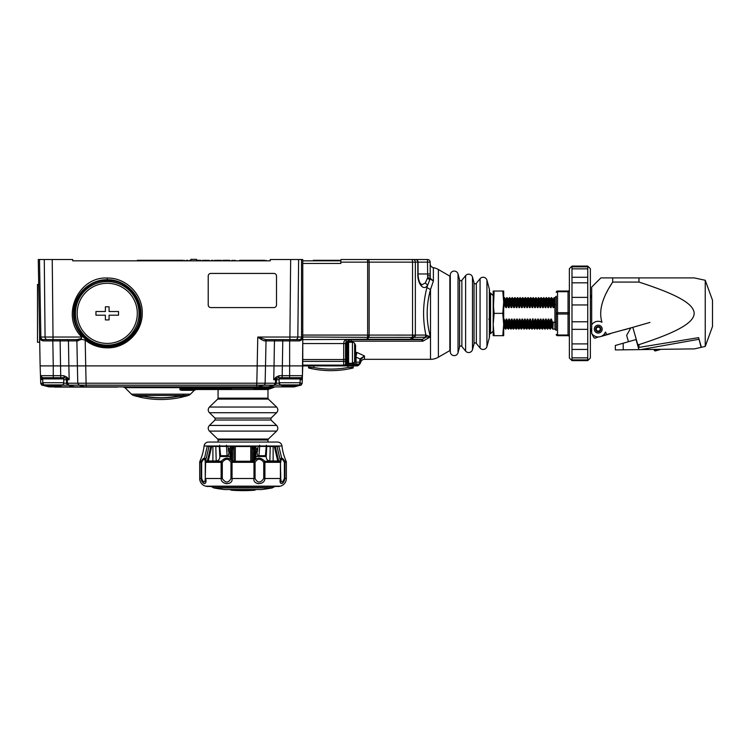 <?xml version="1.0" encoding="UTF-8"?>
<svg xmlns="http://www.w3.org/2000/svg" width="750" height="750" viewBox="0 0 750 750"><rect width="100%" height="100%" fill="white"/><g stroke="black" fill="none" stroke-linecap="round" stroke-linejoin="round"><path stroke-width="1.12" d="M302.775 337.087L302.775 259.519L270.234 259.519L270.206 260.831L72.684 260.831L72.666 259.519L38.269 259.519L40.125 365.887L38.597 278.212M340.856 260.831L302.775 260.831L302.775 259.519L301.537 259.519L301.537 337.041L302.775 336.994L302.775 365.887L289.641 365.887L289.641 340.903L299.194 340.912C301.631 340.406 302.831 339.094 302.775 336.994L302.775 335.072L302.775 336.994L302.775 335.072L367.659 335.072L367.659 262.144L340.856 262.144L340.856 259.519L376.762 259.519M338.231 260.831L314.587 260.831L314.587 260.306L313.275 260.306L339.544 260.306L338.231 260.306L338.231 260.831M76.106 260.831L73.481 260.831L76.106 260.831M270.206 260.831L270.225 260.175L270.206 260.831M66.263 339.619L51.244 339.619M43.209 340.894L42.253 339.619A2.625 2.625 47.7 0 1 40.312 338.766L43.125 339.619A2.625 2.278 90 0 1 40.856 337.041L39.619 337.041C39.6 339.113 40.8 340.406 43.209 340.894L52.819 340.903L52.819 339.619L51.291 339.619L61.406 339.619L60.122 339.619L60.122 340.903L68.447 340.903A1.312 1.191 -90 0 0 67.256 339.619L75.778 339.619M44.081 339.619L45.281 339.619M43.266 377.709L44.353 377.709L42.572 377.709L40.472 375.675A2.1 2.1 0 0 0 42.562 377.709A2.1 2.1 0 0 1 40.472 375.675A2.1 2.1 0 0 0 42.572 377.709A2.1 2.1 0 0 1 40.472 375.675L40.612 379.725L42.553 377.709L64.425 377.709L53.259 377.709L53.259 375.675L63.741 375.694L66.919 377.175L66.872 378.45L69.169 379.734L66.919 377.175M40.762 383.494L40.612 379.725L40.734 383.212L42.319 385.191L44.503 385.266M40.472 375.694L40.566 378.488M40.472 375.675L40.125 365.887L53.259 365.887L53.259 375.675L40.472 375.675A2.1 2.1 0 0 0 42.562 377.709A2.1 2.1 0 0 1 40.472 375.675L40.481 375.947M38.597 278.034L38.269 259.519L39.497 259.519L38.269 259.519M38.597 278.287L38.606 278.869M39.816 347.841L39.759 344.709M75.862 339.619L75.684 339.619A1.312 1.191 90 0 1 76.875 340.903L81.722 339.356L85.181 340.087C91.641 345.197 99 347.784 107.241 347.85C126 348.309 142.65 331.706 142.228 313.05C142.781 294.478 126.056 277.584 107.231 278.034C77.756 276.45 60.337 316.697 81.881 337.041L81.216 338.597L76.856 339.619M85.181 340.087L85.716 365.887L77.391 365.887L77.766 383.212L79.172 385.172L84.778 386.831L74.466 386.831L68.859 385.172L86.137 385.172L85.716 365.887L83.034 365.887L259.875 365.887L257.194 365.887L256.762 385.172L86.137 385.172L86.137 386.831L84.778 386.831L256.762 386.831L256.762 385.172L274.041 385.172L275.456 383.212L275.578 379.734L273.722 379.734L278.475 377.709L282.141 377.709L278.541 377.709A2.1 2.1 0 0 0 276.441 379.734L276.319 383.212L276.441 379.734A2.1 2.1 0 0 1 278.541 377.709L279.469 377.709M276.506 304.941L276.506 276.056L276.506 304.941A2.625 2.625 0 0 1 273.881 307.575L210.844 307.575A2.625 2.625 0 0 1 208.219 304.941L208.219 276.056A2.625 2.625 0 0 1 210.844 273.431L273.881 273.431A2.625 2.625 0 0 1 276.506 276.056A2.625 2.625 180 0 0 273.881 273.431L210.844 273.431A2.625 2.625 180 0 0 208.219 276.056L208.219 304.941M63.741 375.694L64.425 377.709L66.872 378.45A2.1 1.903 -90 0 1 67.322 379.734L67.444 383.212L265.134 383.212L265.509 365.887L257.184 365.887L257.775 337.041C261.309 339.637 263.653 340.922 264.825 340.903L266.025 340.903L265.509 365.887L261.656 365.887L275.559 365.887L274.041 365.887L273.722 379.734L275.981 377.175L276.028 378.45A2.1 1.903 90 0 0 275.578 379.734L275.456 383.212L265.134 383.212A2.1 1.903 90 0 1 263.728 385.172L257.625 386.897L293.878 386.897L292.931 386.897L292.922 385.847M264.825 340.903L265.847 339.619L257.775 337.041L297.834 337.041A2.625 2.278 90 0 1 295.566 339.619L300.038 339.619M295.566 339.619L265.894 339.619M267.216 339.619L267.216 339.619A1.312 1.191 -90 0 0 266.025 340.903L282.778 340.903L282.778 339.619L282.216 339.619L291.441 339.619L289.641 339.619L289.641 340.903L282.778 340.903L282.366 365.887L274.031 365.887L274.453 340.903A1.312 1.191 90 0 1 275.644 339.619L267.216 339.619M276.356 339.619L275.644 339.619L276.356 339.619M295.434 339.619L299.503 339.619M290.822 339.619L276.637 339.619M302.194 338.634L302.775 336.994A2.625 2.625 -54.3 0 1 300.15 339.619L299.194 340.912M366.844 339.619L367.706 339.272A2.625 0.975 90 0 1 367.219 339.619L346.425 339.619C344.85 339.741 343.95 341.053 343.706 343.566L302.775 343.566M367.219 339.619L409.594 339.619A2.625 0.975 90 0 0 410.081 339.272L411.488 339.272L413.916 337.378L412.509 337.378L410.081 339.272L367.706 339.272L368.484 337.35L367.734 337.35L367.659 335.072L367.547 337.35L302.775 336.994C301.022 341.381 300.253 338.878 299.85 339.619M340.856 262.144L340.856 263.456L302.775 263.456L302.775 335.072M302.775 263.456L302.775 260.831M344.794 259.519L427.528 259.519A2.625 2.625 0 0 1 430.153 262.144L430.247 278.1A2.625 1.172 166.5 0 1 430.069 278.512A2.625 0.872 -170.6 0 0 427.688 277.631L425.278 282.994L421.744 284.859L419.756 282.609C418.659 279.975 418.087 277.087 418.069 273.966L430.153 273.966M412.978 259.519A2.625 2.381 90 0 1 415.359 262.144L412.547 262.144A2.625 0.975 -90 0 0 411.572 259.519L415.434 259.519A2.625 2.625 0 0 1 418.069 262.144L427.528 262.144L427.528 259.519A2.625 2.625 0 0 1 430.153 262.144L427.528 262.144L427.688 277.631L430.322 278.363L427.659 285.169C423.769 291.647 417.422 283.828 417.816 273.966L417.816 262.144A2.625 2.381 -90 0 0 415.434 259.519L408.188 259.519M411.572 259.519L367.434 259.519L367.659 262.144L369.15 262.144L369.15 335.072L368.044 335.081M44.353 377.709L42.853 377.709L44.353 377.709L43.013 378.628L44.353 377.709L46.012 378.628L50.503 377.709C52.341 378.947 54.178 378.947 56.016 377.709M42.347 385.2L42.328 385.191C42.038 385.594 41.503 384.938 40.734 383.231L40.838 383.794M40.922 378.778L40.612 379.725L40.556 378.281M41.4 384.684L49.013 386.897L42.431 385.209M49.969 385.847L49.969 386.831L74.325 386.831L68.156 385.172L62.175 385.172M48.469 386.831L49.013 386.897M42.75 379.706L40.594 379.369M48.731 377.794L47.203 377.709M58.35 378.056L57.788 377.709L59.006 377.709M47.091 378.206L45.009 377.709M42.319 339.619L42.253 339.619A2.625 2.625 47.1 0 1 39.619 337.041L40.969 339.291M78.075 340.903L77.053 339.619L47.334 339.619A2.625 2.278 -90 0 1 45.066 337.041L53.025 337.041L52.237 259.519M43.125 339.619L47.334 339.619M81.722 339.356L81.216 338.597M275.981 377.175L279.159 375.694L302.428 375.675A2.1 2.1 0 0 1 300.338 377.709A2.1 2.1 0 0 0 302.428 375.675L302.775 365.887L302.166 383.212L300.572 385.191C300.853 385.631 301.388 384.975 302.166 383.231L300.075 383.325M302.419 375.947L302.391 376.716M302.306 379.369L302.166 383.212M313.8 365.887L313.8 367.509L308.55 367.209L313.8 367.509A93 93 0 0 0 347.944 367.509L353.203 367.209L353.203 365.887L356.841 365.887L302.775 365.887L302.775 339.675L302.428 375.675A2.1 2.1 0 0 1 300.328 377.709L302.288 379.734L302.344 378.281M409.594 339.619L421.256 339.647L422.925 341.175L351.366 341.175A3.938 2.381 180 0 0 347.419 343.566L346.65 343.566C346.734 341.316 348.3 340.003 351.366 339.619C349.078 339.741 347.766 341.053 347.419 343.566L347.419 358.603M347.419 357.291L347.419 360.712L347.512 357.291M347.419 361.659L348.337 363L347.419 361.659M354.572 362.175L356.072 362.175A2.625 1.856 90 0 1 355.528 364.031L359.241 364.031A2.625 1.856 -90 0 0 359.784 362.175L359.784 360.628L360.553 360.628L360.553 362.175A2.625 2.625 0 0 1 359.784 364.031L358.697 365.119L359.784 364.031A2.625 0.741 -135 0 1 359.578 364.106A2.625 0.741 -135 0 1 359.241 364.031L358.153 365.119A2.625 0.741 45 0 0 358.697 365.119A2.625 2.625 60.9 0 1 356.841 365.887A2.625 1.856 -90 0 0 358.153 365.119L355.078 365.119L355.528 364.031A2.625 1.781 -157.5 0 1 354.9 364.106A2.625 1.781 -157.5 0 1 354.216 364.031L353.766 365.119A2.625 1.781 22.5 0 0 355.078 365.119A2.625 1.856 90 0 1 353.766 365.887M354.216 362.569L354.216 364.031L348.694 363.853L348.966 363.263M345.562 365.119L344.625 365.728A2.625 2.625 0 0 0 345.562 365.119L347.419 365.119L347.419 365.887L343.697 365.887L343.706 365.119A2.625 1.856 0 0 0 345.562 364.575A2.625 0.741 45 0 1 345.637 364.903A2.625 0.741 45 0 1 345.562 365.119L346.65 364.031A2.625 0.741 -135 0 0 346.65 363.488A2.625 1.856 0 0 0 347.419 362.175L347.419 359.1A2.625 1.856 180 0 1 346.65 360.413L346.65 363.488L345.562 364.575L345.562 360.863L346.65 360.413A2.625 1.781 -112.5 0 0 346.65 359.1L346.65 343.566L345.562 343.566L346.425 339.619L351.366 339.619L351.366 342.253M380.906 339.619L420.984 339.619A2.625 2.381 90 0 0 422.175 339.272L421.256 339.647M407.175 339.619L390.103 339.619M430.322 278.363L433.378 281.006L430.191 278.916L429.862 279.581L427.481 278.484M489.309 295.003L489.422 293.719L489.309 295.003M489.338 294.694L489.338 293.663M62.184 365.887L60.553 365.887L62.184 365.887M64.697 365.887L66.197 365.887L64.697 365.887M67.341 365.887L68.859 365.887L67.341 365.887M77.419 365.887L81.272 365.887L77.419 365.887M276.694 365.887L278.184 365.887L276.694 365.887M279.637 365.887L280.706 365.887L279.637 365.887M61.209 366.028L61.791 365.887M268.097 389.522L218.072 389.522L218.072 398.156L267.975 398.156L267.975 389.522L273.113 387.666L181.256 387.666L180.9 388.828M253.425 389.522L254.231 388.753L253.5 388.209L231.75 388.209L230.803 388.753L231.309 389.522L183.403 389.522L179.925 388.753L180.262 387.666L124.941 387.666L131.438 394.163L190.453 394.163L194.316 390.291L196.172 389.522L183.403 389.522L218.072 389.522M231.309 389.522L234.216 389.522M179.925 388.762L179.925 388.753C179.541 389.672 180.3 390.188 182.222 390.291A2.625 1.678 -90 0 1 183.403 389.522M180.262 387.666A2.625 1.406 90 0 1 181.256 386.897L181.256 387.666A2.625 1.819 -163.8 0 0 180.262 387.666M53.259 385.847L53.259 386.897L85.275 386.897L49.969 386.897M255.497 386.897L85.266 386.897A2.1 1.903 -90 0 1 84.778 386.831L121.547 386.897M276.309 383.287L274.753 385.172L268.434 386.831A2.1 1.903 -90 0 1 267.938 386.897L294.431 386.831L300.572 385.191L293.888 386.897M256.762 386.897L243.872 386.897M293.878 386.897L294.431 386.831L293.878 386.897M300.459 385.209L294.431 386.831M300.15 379.706L302.288 379.734L302.428 375.666A2.1 2.1 0 0 1 300.328 377.709A2.1 2.1 0 0 0 302.428 375.675L302.775 365.887M68.016 385.134A2.1 2.1 0 0 0 68.138 385.172L74.869 386.897A2.1 2.1 0 0 1 74.325 386.831L74.953 386.897M65.016 377.812A2.1 2.1 0 0 1 66.459 379.734L66.581 383.212A2.1 2.1 0 0 0 66.647 383.663M63.769 379.734L66.459 379.734A2.1 2.1 0 0 0 64.359 377.709A2.1 2.1 0 0 1 66.459 379.734L66.581 383.25L63.722 383.212M66.459 379.734L69.169 379.734L68.869 365.887L60.534 365.887L60.759 377.709L64.425 377.709M292.931 386.897L289.641 386.897M295.697 377.709L294.731 377.709M299.625 377.709L298.547 377.709L300.047 377.709L298.547 377.709L299.691 378.497M286.884 377.709C288.722 378.947 290.559 378.947 292.397 377.709L280.547 377.709M280.706 365.887L282.366 365.887L282.141 377.709L300.328 377.709M283.894 377.709L285.113 377.794M294.731 378.056L294.169 377.709L295.387 377.709L293.991 377.709L296.887 378.628L297.891 377.709M279.159 375.694L278.475 377.709M276.262 383.597A2.1 2.1 0 0 0 276.319 383.212L276.441 379.734L275.578 379.734M280.716 385.172L274.762 385.172A2.1 2.1 0 0 0 274.903 385.125M298.566 365.887L290.081 365.887M297.6 377.709L295.387 378.309M291.853 378.056L291.3 378.319M290.794 378.478L290.119 378.6M289.641 378.628L289.059 378.591M288.628 378.516L287.419 378.056M283.472 378.206L281.7 377.709M279.394 378.628L280.734 377.709L279.131 378.891L300.15 378.891L298.547 377.709L299.4 377.709M282.375 377.906L282.919 378.056M284.55 378.056L283.894 378.309M281.391 377.709L282.394 378.628L285.291 377.709M279.131 378.891L279.131 382.725A2.625 2.625 90 0 0 280.294 384.9L279.131 382.725L300.15 382.725L300.15 378.891M300.15 382.725A2.625 2.625 -90 0 1 298.978 384.9L280.856 384.9M280.294 384.9L282.159 385.847L297.122 385.847L298.978 384.9M190.453 394.163A5.25 5.25 0 0 1 188.259 395.475L183.863 395.475M131.438 394.163A5.25 5.25 0 0 0 133.631 395.475L188.259 395.475A94.556 94.556 0 0 1 184.453 396.534L184.453 395.747L183.338 395.484L178.247 396.103A92.784 92.784 0 0 1 143.644 396.103L138.534 395.484L137.438 395.747L137.438 396.534L138.094 396.028M133.631 395.475A94.556 94.556 0 0 0 137.438 396.534M138.534 395.484L143.644 396.103C155.175 398.287 166.706 398.287 178.247 396.112L183.797 395.241M183.338 395.484L184.453 395.747A0.525 0.525 180 0 1 183.872 395.503M54.572 386.897L50.634 386.897M54.572 387.094L117.609 387.094M266.512 448.622L266.044 448.622M257.831 448.622L255.947 448.622M228.216 448.622L230.091 448.622L228.216 448.622M230.091 449.934L228.328 449.934M268.5 460.688L268.5 461.25M257.709 449.934L255.947 449.934M217.547 461.25L217.369 460.753M230.016 456.497L230.541 455.972L230.016 456.497L220.809 456.497L220.809 455.709M228.45 451.247L230.541 451.772M256.022 451.247L255.497 451.772L257.597 451.247M255.497 455.972L256.022 456.497L265.238 456.497L265.238 455.709M206.803 460.969L205.378 461.644L207.394 460.969L210.769 446.522L209.025 446.372L205.716 460.538M207.197 461.644L207.806 460.969L207.197 461.644L207.806 460.969L207.197 461.644L207.806 460.969L216.197 460.969C218.409 460.734 219.628 459.422 219.844 457.022L219.291 446.522L215.812 446.522L216.197 460.969M212.897 460.969L212.897 446.522L211.003 446.372L207.272 461.644M215.812 446.522L215.775 446.006M213.019 446.006L212.897 446.522M219.722 445.209L219.291 446.522M208.303 460.969L211.669 446.522L211.003 446.372L228.066 446.372A1.312 0.544 -90 0 1 228.103 446.006L228.459 451.378L229.209 451.378L228.375 455.709L227.119 455.709L226.463 445.209M230.297 446.006L230.363 459.497M231.572 452.55L231.441 446.006M231.872 460.969L235.294 460.969L235.294 446.522L234.028 446.522M234.028 446.006L234.028 460.969L233.822 446.006M230.831 459.9L232.069 446.522L232.912 446.372L231.516 460.575M232.069 446.522L253.969 446.522L255.206 459.9M254.522 460.575L253.125 446.372L253.969 446.522M253.491 451.969L253.491 460.969L254.175 460.969M250.772 446.006L250.744 460.969L252.281 460.969L252.225 446.006M252.009 446.006L252.009 460.969L253.491 460.969M255.675 459.497L255.741 446.006M254.597 446.006L254.475 452.55M278.775 461.644L275.034 446.372L274.369 446.522L277.734 460.969L278.841 461.644M258.919 455.709L265.425 455.709L266.25 446.363L259.734 446.363L258.919 455.709L257.662 455.709L256.828 451.378L257.587 451.378L257.972 446.006A1.312 0.544 90 0 1 257.981 446.372L274.369 446.522A1.312 0.506 90 0 0 274.331 446.006M274.369 446.522L273.141 446.522L273.141 460.969L277.734 460.969M273.141 460.969L269.841 460.969L270.234 446.522L266.756 446.522L266.316 445.209M273.141 446.522L273.028 446.006M270.272 446.006L270.234 446.522M268.669 460.753L269.841 460.969C267.628 460.734 266.419 459.422 266.203 457.022L266.756 446.522M280.322 460.538L277.013 446.372L275.278 446.522L278.644 460.969L280.669 461.644L279.037 460.969M278.644 460.969L279.234 460.969M213.947 442.059L272.1 442.059L267.975 442.059L267.975 439.988L218.072 439.988L218.072 442.059L213.947 442.059M284.372 478.509L284.944 478.509L284.944 462.319L284.372 462.319L284.372 478.509C282.347 483.178 281.147 483.178 280.772 478.509L280.425 478.509C278.644 485.034 283.519 485.466 284.944 478.509L286.359 478.509L286.359 462.319L284.944 462.319A2.625 2.541 -90 0 0 284.728 461.25C282.122 457.087 280.622 457.087 280.228 461.25L280.772 462.319C281.044 458.259 282.244 458.259 284.372 462.319L284.728 461.25L286.134 461.25A52.528 52.528 0 0 1 281.972 446.006A4.462 4.462 0 0 0 277.538 442.059L208.509 442.059A4.462 4.462 0 0 0 204.075 446.006A52.528 52.528 0 0 1 199.913 461.25L201.309 461.25L201.666 462.319C203.803 458.259 204.994 458.259 205.266 462.319L205.819 461.25C205.359 457.087 203.859 457.087 201.309 461.25A2.625 2.541 90 0 0 201.094 462.319L199.688 462.319L199.913 461.25M263.747 478.509L264.909 478.509L264.909 462.319A2.625 1.331 -90 0 0 264.797 461.25C260.663 457.087 257.044 457.087 253.931 461.25L255.066 462.319C257.569 458.259 260.466 458.259 263.747 462.319L264.797 461.25L280.228 461.25A2.625 2.269 90 0 1 280.425 462.319L263.747 462.319L263.747 478.509C260.503 483.178 257.616 483.178 255.066 478.509L255.066 462.319L230.972 462.319L232.116 461.25C228.872 457.087 225.244 457.087 221.241 461.25L222.3 462.319C225.572 458.259 228.469 458.259 230.972 462.319L230.972 478.509C228.422 483.178 225.534 483.178 222.3 478.509L222.3 462.319L205.266 462.319L205.266 478.509C204.891 483.178 203.691 483.178 201.666 478.509L201.666 462.319L201.094 462.319L201.094 478.509C202.209 485.034 207.431 485.466 205.622 478.509L221.128 478.509C220.922 485.034 233.184 485.466 232.05 478.509L253.988 478.509C252.581 485.034 264.703 485.466 264.909 478.509L280.425 478.509L280.425 462.319L280.772 478.509M276.928 446.006A1.312 1.247 -90 0 1 277.013 446.372L278.841 446.372L281.709 458.175M282.394 458.438L283.059 459.037M283.453 459.497L283.988 460.191M201.347 461.203L202.059 460.191M203.644 458.438L204.328 458.175M201.666 478.509L199.688 478.509A7.875 7.875 0 0 0 205.697 486.159L280.341 486.159A157.584 157.584 0 0 1 279.262 486.422L206.775 486.422A157.584 157.584 0 0 1 205.697 486.159M286.359 478.509A7.875 7.875 0 0 1 280.341 486.159M258.844 483.722L256.931 483.394M280.378 482.512L280.359 481.678M205.641 480.141L205.688 481.678M204.403 483.656L203.803 483.412M201.984 481.631L201.328 480.15M227.194 483.722L225.131 483.403M206.775 486.422A1.312 1.312 0 0 0 207.338 486.431L278.7 486.431A1.312 1.312 0 0 0 279.262 486.422M210.534 486.459A7.875 7.875 0 0 1 213.422 487.716L272.625 487.716A7.875 7.875 0 0 1 275.503 486.459M213.422 487.716A1.312 1.312 0 0 0 213.938 487.941A157.584 157.584 0 0 0 224.306 489.525L261.741 489.525A157.584 157.584 0 0 0 272.109 487.941L213.938 487.941L272.109 487.941A1.312 1.312 0 0 0 272.625 487.716M231.047 490.069L254.991 490.069A1.312 1.312 0 0 1 254.456 490.228A157.584 157.584 0 0 1 231.581 490.228L231.581 490.228A1.312 1.312 0 0 1 231.047 490.069L231.047 490.069A7.875 7.875 0 0 0 229.847 489.534M254.991 490.069A7.875 7.875 0 0 1 256.191 489.534M232.547 460.969L232.547 451.969M227.119 455.709L220.622 455.709L219.666 446.006M259.734 446.363L259.584 445.209M223.875 456.497L223.875 455.709M262.162 455.709L262.162 456.497M132.591 334.209L134.025 332.334M302.775 339.619L366.956 339.272L367.547 337.35M347.419 362.175A2.625 2.625 29.1 0 1 346.65 364.031L347.25 363.103M353.766 365.119L347.419 365.119L348.694 363.853L346.594 364.088M359.784 360.628L360.009 358.903L355.566 356.925M360.553 362.034L360.553 362.175A2.625 2.625 0 0 1 360.384 363.113A2.625 2.625 0 0 0 360.553 362.175L356.072 362.175L356.062 356.194L355.566 356.081M356.062 356.194L356.934 352.444L355.566 353.709M417.816 262.144L415.359 262.144L415.359 335.072L413.916 337.378L425.822 337.191L426.637 335.278L430.425 336.853L425.822 337.191L422.447 339.319L422.925 341.175L430.425 336.853C426.066 321.056 426.094 305.306 430.509 289.584L433.378 281.006L433.378 267.666A15.759 15.759 0 0 1 438.384 269.503L438.384 357.206A15.759 15.759 0 0 1 430.509 359.325L364.491 359.325L364.491 355.969L360.694 359.55L360.553 360.628L360.009 358.903L364.491 355.969L356.934 352.444L355.566 352.444M347.766 341.962A3.938 3.938 0 0 1 348.769 340.594M302.775 359.55L343.706 359.55L343.706 343.566L345.562 343.566L345.562 359.55A2.625 1.781 67.5 0 1 345.637 360.225A2.625 1.781 67.5 0 1 345.562 360.863A2.625 1.856 180 0 1 343.706 361.406L343.706 359.55L347.419 359.1A2.625 1.856 180 0 1 346.894 360.206M414.844 335.1L369.15 335.072A2.625 0.975 90 0 1 368.663 337.35L368.794 335.081M425.278 282.994L427.659 285.169L426.938 287.55C422.85 303.244 422.503 319.078 425.906 335.072L426.637 335.278M426.938 287.55L430.509 289.584L430.509 359.325M438.384 269.503L449.85 276.131L449.85 350.587L438.384 357.206M489.338 337.669L489.338 289.05A5.25 5.25 0 0 1 489.516 290.419L489.516 336.3A5.25 5.25 0 0 1 489.338 337.669L486.938 346.556A3.938 3.938 0 0 1 480.075 348.019L476.325 343.387A1.312 1.312 0 0 0 474.037 343.875L472.481 349.631A3.938 3.938 0 0 1 465.619 351.084L461.869 346.462A1.312 1.312 0 0 0 459.581 346.95L458.034 352.697A3.938 3.938 0 0 1 450.3 352.022L449.85 346.884M489.338 289.05L486.938 280.162A3.938 3.938 0 0 0 480.075 278.7L476.325 283.322A1.312 1.312 0 0 1 474.037 282.834L472.481 277.087A3.938 3.938 0 0 0 465.619 275.625L461.869 280.256A1.312 1.312 0 0 1 459.581 279.769L458.034 274.012A3.938 3.938 0 0 0 450.3 274.697L449.85 279.834M489.516 290.419L489.516 336.3M489.516 293.419L489.338 301.359M489.338 319.116L489.516 333.3M489.516 293.512L489.516 293.409A0.787 0.787 -91.5 0 1 490.2 293.006L489.516 293.512L490.2 293.006M489.516 333.206L490.247 333.712L489.516 333.206M490.2 333.712L490.2 333.712A0.787 0.787 -88.5 0 1 489.516 333.309M490.566 333.712L490.247 293.006L493.191 295.631L490.566 293.006L490.566 333.712L493.191 331.088L490.566 333.712M493.191 313.378L494.119 291.038L493.191 291.038L493.191 335.681L494.119 335.681L493.191 324.525L494.119 313.359L502.772 313.359L503.7 302.194L502.772 291.038L503.7 291.038L503.7 324.525L502.772 313.359M494.119 313.359L493.191 303.122M502.772 335.681L503.7 324.525L503.7 335.681L494.119 335.681M494.119 291.038L502.772 291.038M503.7 300.741L503.7 299.147M504.103 304.65C504.375 295.359 504.656 295.359 504.928 304.65L505.819 307.613L505.359 299.044L504.534 297.619L503.7 298.725M503.7 299.259L503.7 300.084M503.7 302.016L503.85 307.613L504.6 304.65C504.328 295.359 504.056 295.359 503.775 304.65M503.7 325.959L503.7 327.562M488.747 319.116L489.412 319.116L489.338 321.45M551.381 304.65C551.653 295.359 551.925 295.359 552.206 304.65L553.097 307.613L553.753 307.613L554.503 304.65C554.231 295.359 553.959 295.359 553.678 304.65M503.194 307.594L503.85 307.613M505.819 307.613L506.475 307.613L507.225 304.65C506.953 295.359 506.681 295.359 506.409 304.65M506.728 304.65C507 295.359 507.281 295.359 507.553 304.65L507.225 304.65M507.553 304.65L508.453 307.613L509.109 307.613L509.859 304.65C509.578 295.359 509.306 295.359 509.034 304.65M509.353 304.65C509.634 295.359 509.906 295.359 510.178 304.65L509.859 304.65M510.178 304.65L511.078 307.613L511.734 307.613L512.484 304.65C512.212 295.359 511.931 295.359 511.659 304.65M511.978 304.65C512.259 295.359 512.531 295.359 512.803 304.65L512.484 304.65M512.803 304.65L513.703 307.613L514.359 307.613L515.109 304.65C514.837 295.359 514.556 295.359 514.284 304.65M514.612 304.65C514.884 295.359 515.156 295.359 515.428 304.65L515.109 304.65M515.428 304.65L516.328 307.613L516.984 307.613L517.734 304.65C517.463 295.359 517.191 295.359 516.909 304.65M517.238 304.65C517.509 295.359 517.781 295.359 518.062 304.65L517.734 304.65M518.062 304.65L518.953 307.613L519.609 307.613L520.359 304.65C520.087 295.359 519.816 295.359 519.534 304.65M519.862 304.65C520.134 295.359 520.416 295.359 520.688 304.65L520.359 304.65M520.688 304.65L521.578 307.613L522.234 307.613L522.984 304.65C522.712 295.359 522.441 295.359 522.169 304.65M522.488 304.65C522.759 295.359 523.041 295.359 523.312 304.65L522.984 304.65M523.312 304.65L524.203 307.613L524.869 307.613L525.619 304.65C525.337 295.359 525.066 295.359 524.794 304.65M525.112 304.65C525.394 295.359 525.666 295.359 525.938 304.65L525.619 304.65M525.938 304.65L526.838 307.613L527.494 307.613L528.244 304.65C527.962 295.359 527.691 295.359 527.419 304.65M527.737 304.65C528.019 295.359 528.291 295.359 528.562 304.65L528.244 304.65M528.562 304.65L529.462 307.613L530.119 307.613L530.869 304.65C530.597 295.359 530.316 295.359 530.044 304.65M530.372 304.65C530.644 295.359 530.916 295.359 531.188 304.65L530.869 304.65M531.188 304.65L532.087 307.613L532.744 307.613L533.494 304.65C533.222 295.359 532.941 295.359 532.669 304.65M532.997 304.65C533.269 295.359 533.541 295.359 533.822 304.65L533.494 304.65M533.822 304.65L534.712 307.613L535.369 307.613L536.119 304.65C535.847 295.359 535.575 295.359 535.294 304.65M535.622 304.65C535.894 295.359 536.166 295.359 536.447 304.65L536.119 304.65M536.447 304.65L537.337 307.613L536.878 299.044L536.034 297.6L534.862 299.044L533.081 297.6L532.238 299.044L532.744 307.613M538.247 304.65C538.519 295.359 538.8 295.359 539.072 304.65L537.994 307.613L537.337 307.613M539.072 304.65L539.963 307.613L540.619 307.613L541.378 304.65C541.097 295.359 540.825 295.359 540.553 304.65M540.872 304.65C541.144 295.359 541.425 295.359 541.697 304.65L541.378 304.65M541.697 304.65L542.597 307.613L543.253 307.613L544.003 304.65C543.722 295.359 543.45 295.359 543.178 304.65M543.497 304.65C543.778 295.359 544.05 295.359 544.322 304.65L544.003 304.65M544.322 304.65L545.222 307.613L545.878 307.613L546.628 304.65C546.356 295.359 546.075 295.359 545.803 304.65M546.122 304.65C546.403 295.359 546.675 295.359 546.947 304.65L546.628 304.65M546.947 304.65L547.847 307.613L548.503 307.613L549.253 304.65C548.981 295.359 548.7 295.359 548.428 304.65M548.756 304.65C549.028 295.359 549.3 295.359 549.572 304.65L549.253 304.65M549.572 304.65L550.472 307.613L551.128 307.613L551.878 304.65C551.606 295.359 551.334 295.359 551.053 304.65M553.191 322.069C552.919 331.359 552.647 331.359 552.366 322.069L556.228 322.453L556.228 330.431L554.916 329.119L554.916 304.65L556.228 304.256L556.228 296.288L554.916 297.6L554.916 304.65M552.366 322.069L551.475 319.097L550.819 319.097L550.069 322.069C550.341 331.359 550.613 331.359 550.894 322.069M550.566 322.069C550.294 331.359 550.012 331.359 549.741 322.069L550.069 322.069M549.741 322.069L548.85 319.097L548.194 319.097L547.444 322.069C547.716 331.359 547.987 331.359 548.259 322.069M547.941 322.069C547.669 331.359 547.388 331.359 547.116 322.069L547.444 322.069M547.116 322.069L546.225 319.097L545.559 319.097L544.809 322.069C545.091 331.359 545.363 331.359 545.634 322.069M545.316 322.069C545.034 331.359 544.763 331.359 544.491 322.069L544.809 322.069M544.491 322.069L543.591 319.097L542.934 319.097L542.184 322.069C542.466 331.359 542.737 331.359 543.009 322.069M542.691 322.069C542.409 331.359 542.137 331.359 541.866 322.069L542.184 322.069M541.866 322.069L540.966 319.097L540.309 319.097L539.559 322.069C539.831 331.359 540.112 331.359 540.384 322.069M540.056 322.069C539.784 331.359 539.513 331.359 539.241 322.069L539.559 322.069M539.241 322.069L538.341 319.097L537.684 319.097L536.934 322.069C537.206 331.359 537.488 331.359 537.759 322.069M537.431 322.069C537.159 331.359 536.887 331.359 536.606 322.069L536.934 322.069M536.606 322.069L535.716 319.097L535.059 319.097L534.309 322.069C534.581 331.359 534.853 331.359 535.134 322.069M534.806 322.069C534.534 331.359 534.263 331.359 533.981 322.069L534.309 322.069M533.981 322.069L532.969 318.797L531.684 322.069C531.956 331.359 532.228 331.359 532.5 322.069M532.181 322.069C531.909 331.359 531.628 331.359 531.356 322.069L531.684 322.069M531.356 322.069L530.466 319.097L529.809 319.097L529.05 322.069C529.331 331.359 529.603 331.359 529.875 322.069M529.556 322.069C529.284 331.359 529.003 331.359 528.731 322.069L529.05 322.069M528.731 322.069L527.831 319.097L527.175 319.097L526.425 322.069C526.706 331.359 526.978 331.359 527.25 322.069M526.931 322.069C526.65 331.359 526.378 331.359 526.106 322.069L526.425 322.069M526.106 322.069L525.206 319.097L524.55 319.097L523.8 322.069C524.072 331.359 524.353 331.359 524.625 322.069M524.297 322.069C524.025 331.35 523.753 331.359 523.481 322.087L523.8 322.069M522.581 319.097L522.656 321.319L522 321.319L522.431 327.675L523.05 327.675L522.656 321.319L523.481 322.087L522.581 319.097L521.925 319.097L521.175 322.078C521.447 331.359 521.728 331.359 522 322.069M521.672 322.069C521.4 331.359 521.128 331.359 520.847 322.069L522 321.319L521.925 319.097M520.847 322.069L519.956 319.097L519.3 319.097L518.55 322.069C518.822 331.359 519.094 331.359 519.375 322.069M519.047 322.069C518.775 331.359 518.503 331.359 518.222 322.069L518.55 322.069M518.222 322.069L517.331 319.097L516.675 319.097L515.925 322.069C516.197 331.359 516.469 331.359 516.75 322.069M516.422 322.069C516.15 331.359 515.869 331.359 515.597 322.069L515.925 322.069M515.597 322.069L514.706 319.097L514.05 319.097L513.3 322.069C513.572 331.359 513.844 331.359 514.116 322.069M512.541 327.675L512.231 323.494L511.575 323.494L511.922 327.675L513.366 329.1L513.3 322.069M512.972 322.069L512.072 319.097L511.416 319.097L510.666 322.069L511.078 329.119L511.922 327.675M511.172 322.069C510.891 331.359 510.619 331.359 510.347 322.069L510.666 322.069M510.347 322.069L509.447 319.097L508.791 319.097L508.041 322.069C508.322 331.359 508.594 331.359 508.866 322.069M508.547 322.069C508.266 331.359 507.994 331.359 507.722 322.069L508.041 322.069M507.722 322.069L506.822 319.097L506.166 319.097L505.416 322.069C505.688 331.359 505.969 331.359 506.241 322.069M505.912 322.069C505.641 331.359 505.369 331.359 505.097 322.069L505.416 322.069M505.097 322.069L504.197 319.097L503.541 319.116M506.475 307.613L505.978 299.044L506.803 297.619L507.984 299.044L509.766 297.6L510.609 299.044L512.391 297.6L513.234 299.044L515.025 297.6L515.869 299.044L517.65 297.6L518.494 299.044L520.275 297.6L521.119 299.044L522.9 297.6L523.744 299.044L525.525 297.6L526.987 299.044L528.15 297.6L529.612 299.044L530.775 297.6L532.238 299.044M538.744 304.65C538.472 295.359 538.2 295.359 537.928 304.65M537.994 307.613L537.488 299.044L538.659 297.6L539.503 299.044L539.963 307.613M542.597 307.613L542.128 299.044L541.284 297.6L539.503 299.044M545.222 307.613L544.753 299.044L543.909 297.6L542.128 299.044M547.847 307.613L547.378 299.044L546.534 297.6L544.753 299.044M550.472 307.613L550.012 299.044L548.841 297.6L547.378 299.044M553.097 307.613L552.638 299.044L551.466 297.6L550.012 299.044M554.916 297.6L552.638 299.044M554.916 329.119L552.778 329.119L551.934 327.675L551.475 319.097M548.194 319.097L548.7 327.675L550.153 329.119L551.325 327.675L550.819 319.097M545.559 319.097L546.066 327.675L547.528 329.119L548.7 327.675M542.934 319.097L543.441 327.675L544.903 329.119L546.066 327.675M540.309 319.097L540.816 327.675L542.278 329.119L543.441 327.675M537.684 319.097L538.191 327.675L539.653 329.119L540.816 327.675M535.059 319.097L535.566 327.675L537.347 329.119L538.191 327.675M532.434 319.097L532.941 327.675L534.722 329.119L535.566 327.675M533.55 327.675L533.091 319.097M529.809 319.097L530.306 327.675L532.097 329.119L532.941 327.675M527.175 319.097L527.681 327.675L529.462 329.119L530.306 327.675M524.55 319.097L525.056 327.675L526.838 329.119L527.681 327.675M523.05 327.675L524.212 329.119L525.056 327.675M519.3 319.097L519.806 327.675L521.587 329.119M516.675 319.097L517.181 327.675L518.962 329.119L519.806 327.675M514.05 319.097L514.556 327.675L516.337 329.119L517.181 327.675M513.384 329.119L514.556 327.675M513.056 324.497L512.231 323.494L512.072 319.097M508.791 319.097L509.297 327.675L511.078 329.119M510.75 324.497L511.575 323.494L511.416 319.097M506.166 319.097L506.672 327.675L508.453 329.119L509.297 327.675M504.047 327.675L505.828 329.119L506.672 327.675M556.228 304.256L556.228 322.453M556.228 334.369A1.312 1.312 0 0 0 557.541 335.681A1.312 1.312 0 0 1 556.228 334.369A1.312 0.656 0 0 0 557.541 335.025L557.541 335.681L568.041 335.681L568.041 314.016L557.541 314.016A1.312 0.656 180 0 1 556.228 313.359A1.312 0.656 -0 0 1 557.541 312.703L557.541 335.025L568.041 335.025A1.312 0.656 180 0 1 569.363 335.681M556.228 292.35A1.312 1.312 0 0 1 557.541 291.038L557.541 291.694A1.312 0.656 180 0 0 556.228 292.35A1.312 1.312 0 0 1 557.541 291.038L568.041 291.038A1.312 1.312 0 0 0 569.363 289.716A1.312 1.312 0 0 1 568.041 291.038L568.041 291.694L557.541 291.694L557.541 312.703L568.041 312.703L568.041 291.694A1.312 0.656 0 0 0 569.363 291.038M587.747 360.637L590.372 358.012L590.372 268.706L587.747 266.081L587.747 266.841L571.987 266.841L571.987 266.081L569.363 268.706L569.363 358.012L571.987 360.637L587.747 360.637L587.747 359.878L571.987 359.878L571.987 360.637M587.747 359.878L587.747 304.95L571.987 304.95L571.987 359.878M587.747 357.853L571.987 357.853M587.747 349.444L571.987 349.444M587.747 343.903L571.987 343.903M587.747 329.334L571.987 329.334M587.747 321.769L571.987 321.769M571.987 266.841L571.987 304.95M587.747 266.841L587.747 304.95L587.747 297.384L571.987 297.384M587.747 282.816L571.987 282.816M587.747 277.275L571.987 277.275M587.747 268.866L571.987 268.866M591.769 333.506L593.869 337.603L591.684 333.375L591.684 324.862A7.828 7.828 0 0 1 601.969 322.238C598.519 311.194 602.1 297.816 612.694 282.084L638.962 282.084L638.962 277.903L694.191 277.903L705.234 280.266L705.234 346.453L701.372 347.278L698.606 337.641L638.962 347.409L638.962 344.625C683.344 330.338 693.891 321.131 694.191 313.322C693.75 305.4 682.95 296.25 638.962 282.084M592.172 334.041L592.603 334.537M593.091 335.006L593.653 335.447M594.281 335.859L594.975 336.225M595.725 336.525L596.466 336.731M596.541 336.75L597.394 336.9M597.403 336.9L598.097 336.938M598.331 336.938L594.862 338.231L593.869 337.603M591.684 333.375A7.828 7.828 0 0 0 605.503 332.053L604.303 334.069M602.587 335.625L632.812 327.347L637.772 344.625L638.962 344.625M600.872 277.903L612.694 277.903L600.872 277.903L591.684 287.091L591.684 324.862M610.022 333.881L600.234 336.694M649.969 322.425L623.981 329.878M698.916 338.719L701.372 347.278M705.234 346.453L712.5 326.494L712.5 300.225L705.234 280.266M638.962 347.409L637.772 344.625M605.503 332.053L606.853 334.791M594.309 329.119A3.938 3.938 0 0 0 598.247 333.056A3.938 3.938 0 0 0 602.184 329.119A3.938 3.938 0 0 0 598.247 325.181A3.938 3.938 0 0 0 594.309 329.119M592.425 323.897L593.278 323.072M594.253 322.387L595.35 321.853M596.569 321.478L597.909 321.3M600.722 321.694L601.969 322.238M638.962 277.903L612.694 277.903L612.694 282.084L608.869 288.244M605.981 293.663L607.622 290.475M656.044 287.953L653.916 287.175M698.606 337.641L701.128 347.372L694.519 348.881L640.875 349.594L698.812 339.309M597.572 331.65L597.741 331.022A1.969 1.969 0 0 1 598.247 327.15A1.969 1.969 0 0 1 598.762 331.022L598.931 331.65M595.622 329.119A2.625 2.625 0 0 0 598.247 331.744A2.625 2.625 0 0 0 600.872 329.119A2.625 2.625 0 0 0 598.247 326.494A2.625 2.625 0 0 0 595.622 329.119M597.703 331.144A2.1 2.1 0 0 1 598.247 327.019A2.1 2.1 0 0 1 598.791 331.144M636.291 339.469L615.328 345.478L615.384 349.931L623.259 349.828L623.175 343.228M636.038 339.534L638.925 349.622L640.875 349.594M694.519 348.881L687.019 348.984M686.334 348.994L679.669 349.078M652.678 349.444L647.316 349.509M638.925 349.622L623.259 349.828M660.216 349.547L655.547 350.878A1.05 1.05 0 0 1 654.244 350.166L654.038 349.425M630.797 327.928L626.653 335.4L630.797 327.928M569.363 336.994A1.312 1.312 0 0 0 568.041 335.681M368.663 337.35L412.509 337.378L413.447 335.1M424.716 337.35A2.625 2.381 -90 0 0 425.906 335.072L415.359 335.072A2.625 2.381 90 0 1 414.169 337.35M347.419 344.803L348.028 347.006M347.775 350.541L348.028 351.094M348.197 351.6L348.319 352.275M348.337 352.753L348.3 353.344M348.225 353.766L347.775 354.975M347.775 357.853L347.419 360.712M348.6 342.253L348.6 363.263L352.434 363.263A2.625 2.625 0 0 0 354.619 362.1L352.434 363.263L352.434 342.253L348.6 342.253L347.419 343.847L348.206 342.703M347.775 347.662L347.419 348.225M347.419 348.403L348.337 345.516L347.419 344.503M347.419 355.509C348.666 353.672 348.666 351.834 347.419 349.997M347.419 361.003L348.337 360L347.419 357.103M352.434 342.253A2.625 2.625 180 0 1 354.619 343.416L354.619 361.537M354.619 362.1L355.566 360.244L355.566 345.272L354.619 343.416M107.231 346.716C96.487 346.397 87.844 341.991 81.309 333.497C64.191 313.622 81 279.253 107.231 280.575C133.453 279.244 150.281 313.622 133.162 333.497C126.628 341.991 117.984 346.397 107.231 346.716L107.231 347.259C88.913 347.7 72.891 331.059 73.575 313.125C73.312 295.144 89.419 279.291 107.231 279.741C125.053 279.291 141.15 295.144 140.897 313.125C141.581 331.059 125.55 347.7 107.231 347.259L107.241 347.85M81.309 333.497A32.831 32.831 0 0 0 133.162 333.497M107.231 343.425A30.066 30.066 0 0 1 77.166 313.425A30.066 30.066 0 0 1 107.231 283.294A30.066 30.066 0 0 1 137.306 313.294A30.066 30.066 0 0 1 107.231 343.425M109.069 306.797L105.394 306.797L105.394 311.522L95.944 311.522L95.944 315.197L105.394 315.197L105.394 319.922L109.069 319.922L109.069 315.197L118.528 315.197L118.528 311.522L109.069 311.522L109.069 306.797L109.069 311.522L118.528 311.522M109.069 319.922L105.394 319.922M95.944 311.522L105.394 311.522M44.719 365.887L53.259 365.887L52.819 340.903L60.122 340.903L60.534 365.887L53.259 365.887M61.219 377.709L59.006 378.309L61.219 377.709M55.472 378.056L54.919 378.319M54.413 378.478L53.737 378.6M53.259 378.628L52.678 378.591M52.247 378.516L51.037 378.056M45.994 377.906L46.538 378.056M63.769 378.891L42.75 378.891L42.75 382.725A2.625 2.625 90 0 0 43.913 384.9L42.75 382.725L63.769 382.725L63.769 378.891L62.166 377.709L63.309 378.497M48.169 378.056L47.513 378.309M57.609 377.709L60.506 378.628L61.509 377.709M63.769 382.725A2.625 2.625 -90 0 1 62.597 384.9L44.475 384.9M43.913 384.9L45.769 385.847L60.741 385.847L62.597 384.9M38.709 284.466L37.5 284.466L37.5 342.253L39.6 342.253L39.6 335.794M264.694 260.831L264.694 260.306L239.738 260.306L241.059 260.306L241.059 260.831M183.272 260.831L183.272 260.306L137.306 260.306L138.619 260.306L138.619 260.831M187.791 260.831L187.791 260.306L186.638 260.306L186.638 260.831M186.638 260.306L185.681 260.831M190.884 260.306L190.275 260.831M190.275 260.306L189.703 260.831M189.703 260.306L189.319 260.831M200.812 260.831L200.812 260.306L197.747 260.306L197.747 260.831M209.241 260.831L209.241 260.306L208.659 260.831M209.044 260.306L209.044 260.831M208.659 260.306L208.088 260.831M208.088 260.306L207.319 260.831M207.319 260.306L206.559 260.831M206.559 260.306L205.022 260.306L205.022 260.831M205.022 260.306L204.253 260.831M204.253 260.306L203.494 260.831M203.494 260.306L202.912 260.831M202.912 260.306L202.537 260.831M202.537 260.306L202.341 260.831M212.878 260.831L212.878 260.306L211.725 260.306L211.725 260.831M211.725 260.306L210.769 260.831M221.306 260.831L221.306 260.306L220.725 260.831M221.109 260.306L221.109 260.831M220.725 260.306L220.153 260.831M220.153 260.306L219.384 260.831M219.384 260.306L218.625 260.831M218.625 260.306L217.088 260.306L217.088 260.831M217.088 260.306L216.319 260.831M216.319 260.306L215.559 260.831M215.559 260.306L214.978 260.831M214.978 260.306L214.603 260.831M214.603 260.306L214.406 260.831M225.9 260.831L225.9 260.306L229.725 260.306L229.725 260.831M225.9 260.306L224.747 260.306L224.747 260.831M224.747 260.306L222.834 260.306L222.834 260.831M232.988 260.831L232.988 260.306L232.219 260.831M232.219 260.306L231.263 260.831M235.284 260.831L235.284 260.306L234.516 260.831M234.516 260.306L233.559 260.831M158.325 260.831L158.325 260.306L159.637 260.306L159.637 260.831M190.884 260.831L190.884 259.359L196.659 259.359L196.659 260.831M308.55 365.887L308.55 367.209L308.55 365.887M308.55 367.969L308.55 367.209L308.55 367.969A94.556 94.556 0 0 0 353.203 367.969L353.203 367.209L353.203 367.969M347.953 367.509L347.944 365.887M143.869 396.159L138.619 396.066L143.869 396.375A93 93 0 0 0 178.012 396.375L183.272 396.066L183.272 396.834L183.272 396.066L179.053 396.188M183.375 395.512L183.272 396.066M138.619 395.512L138.619 396.066L138.347 395.522M138.619 396.834L138.619 396.066L138.619 396.834A94.556 94.556 0 0 0 183.272 396.834M290.663 259.519L289.875 339.619M53.025 339.619L53.025 337.041L81.881 337.041M42.825 383.325L40.734 383.212M76.875 340.903L68.447 340.903L68.869 365.887L77.391 365.887L76.875 340.903M282.141 377.709L289.641 377.709L289.641 365.887L282.366 365.887M358.697 365.119A2.625 2.625 60.9 0 1 356.841 365.887M344.644 365.709A2.625 2.625 0 0 1 343.706 365.887A2.625 2.625 0 0 0 344.644 365.709M302.775 365.119L343.706 365.119L343.706 361.406L302.775 361.406M368.175 259.519A2.625 0.975 90 0 1 369.15 262.144L412.547 262.144L412.547 335.072A2.625 0.975 -90 0 1 412.059 337.35M243.019 388.209L243.019 386.897M254.231 388.753L269.766 388.753M180.938 388.753L230.803 388.753M194.316 390.291L182.222 390.291M298.397 385.266L300.572 385.191M289.641 385.847L289.641 386.831M268.434 386.831L258.122 386.831M74.325 386.831L68.156 385.172L66.581 383.212L67.444 383.212L68.859 385.172L68.138 385.172L74.466 386.831M76.444 386.831L84.778 386.831M274.762 385.172L274.041 385.172L276.309 383.25L275.456 383.212M279.131 379.734L276.441 379.734M276.319 383.212L279.178 383.212M287.719 378.206L291.562 378.206M243.019 399.103L217.669 399.103L209.428 407.044L276.619 407.044L268.378 399.103L243.019 399.103M271.003 418.125L271.003 420.019L215.044 420.019L215.044 418.125L271.003 418.125L276.619 412.716L209.428 412.716C207.834 410.831 207.834 408.938 209.428 407.044M215.044 420.019L209.428 425.428L276.619 425.428L271.003 420.019M209.428 431.1L217.669 439.041L268.378 439.041L276.619 431.1L209.428 431.1C207.834 429.206 207.834 427.322 209.428 425.428M211.706 446.006A1.312 0.506 -90 0 0 211.669 446.522M229.725 446.006A1.312 1.209 -90 0 1 229.819 446.522L230.363 446.522M255.675 446.522L256.219 446.522A1.312 1.209 90 0 1 256.312 446.006M275.278 446.522L275.278 446.522A1.312 0.506 90 0 1 275.316 446.006A1.312 0.506 90 0 0 275.278 446.522M204.506 458.194L207.206 446.372L209.025 446.372A1.312 1.247 90 0 1 209.119 446.006M210.769 446.522L210.769 446.522A1.312 0.506 -90 0 0 210.722 446.006A1.312 0.506 -90 0 1 210.769 446.522M281.972 446.006L204.075 446.006M230.972 478.509L232.05 478.509L232.05 462.319A2.625 0.666 -90 0 1 232.116 461.25L253.931 461.25A2.625 0.666 90 0 1 253.988 462.319L253.988 478.509L255.066 478.509M205.266 478.509L205.622 462.319A2.625 2.269 -90 0 1 205.819 461.25L221.241 461.25A2.625 1.331 90 0 0 221.128 462.319L221.128 478.509L222.3 478.509M231.581 490.228L254.456 490.228M252.009 446.522L235.294 446.522L235.266 446.006M228.028 446.522L226.312 446.522M226.303 446.363L219.787 446.363M259.725 446.522L258.009 446.522M350.053 364.031L350.053 363.263M360.384 363.113A2.625 2.625 0 0 1 359.784 364.031L360.619 362.541C361.144 360.544 362.428 359.466 364.491 359.325L364.491 359.316M422.175 339.272L411.488 339.272A2.625 2.381 90 0 1 410.297 339.619L410.297 339.619M450.3 352.022L450.3 274.697M458.034 274.012L458.034 352.697M459.581 346.95L459.581 279.769M461.869 280.256L461.869 346.462M465.619 351.084L465.619 275.625M472.481 277.087L472.481 349.631M474.037 343.875L474.037 282.834M476.325 283.322L476.325 343.387M480.075 348.019L480.075 278.7M486.938 280.162L486.938 346.556M508.453 307.613L507.984 299.044M509.109 307.613L508.603 299.044M511.078 307.613L510.609 299.044M511.734 307.613L511.228 299.044M513.703 307.613L513.234 299.044M514.359 307.613L513.853 299.044M516.328 307.613L515.869 299.044M516.984 307.613L516.478 299.044M518.953 307.613L518.494 299.044M519.609 307.613L519.103 299.044M521.578 307.613L521.119 299.044M522.234 307.613L521.728 299.044M524.203 307.613L523.744 299.044M524.869 307.613L524.363 299.044M526.838 307.613L526.369 299.044M527.494 307.613L526.987 299.044M529.462 307.613L528.994 299.044M530.119 307.613L529.612 299.044M532.087 307.613L531.628 299.044M534.712 307.613L534.253 299.044M535.369 307.613L534.862 299.044M540.619 307.613L540.122 299.044M543.253 307.613L542.747 299.044M545.878 307.613L545.372 299.044M548.503 307.613L547.997 299.044M551.128 307.613L550.622 299.044M553.753 307.613L553.247 299.044M549.309 327.675L548.85 319.097M546.684 327.675L546.225 319.097M544.059 327.675L543.591 319.097M541.434 327.675L540.966 319.097M538.8 327.675L538.341 319.097M536.175 327.675L535.716 319.097M530.925 327.675L530.466 319.097M528.3 327.675L527.831 319.097M525.675 327.675L525.206 319.097M520.416 327.675L519.956 319.097M517.791 327.675L517.331 319.097M515.166 327.675L514.706 319.097M509.916 327.675L509.447 319.097M507.291 327.675L506.822 319.097M504.656 327.675L504.197 319.097M569.363 314.672A1.312 0.656 0 0 0 568.041 314.016L568.041 312.703A1.312 0.656 180 0 0 569.363 312.047M654.244 350.166L656.972 349.378M347.916 354.684L347.916 350.831M427.528 275.606L430.153 276.009M107.231 278.034L107.231 280.575M39.497 259.519L40.856 337.041L45.066 337.041L44.278 259.519M107.231 281.569A31.791 31.791 0 0 1 139.022 313.294A31.791 31.791 0 0 1 107.231 345.15A31.791 31.791 0 0 1 75.45 313.425A31.791 31.791 0 0 1 107.231 281.569M51.337 378.206L55.181 378.206M299.269 339.619L299.269 339.619A2.625 2.278 -90 0 0 301.537 337.041L297.834 337.041L298.622 259.519M47.109 339.619L46.022 339.619M38.597 278.269L39.619 337.05C41.475 341.4 42.113 338.869 42.525 339.619M52.819 339.619L51.169 339.619M44.438 339.619L42.75 339.619M299.728 339.619L298.05 339.619M296.447 339.619L295.312 339.619M433.378 267.656C431.372 267.141 430.303 265.847 430.153 263.784M124.941 387.666L123.084 386.897M64.369 377.709L65.053 377.822M66.628 383.597L68.138 385.172M295.116 377.709L294.169 377.709L295.116 377.709M277.884 377.812L278.531 377.709M184.453 396.534L183.797 396.028M273.113 387.666L274.969 386.897M218.072 398.156L217.669 399.103M267.975 398.156L268.378 399.103M276.619 412.716C278.212 410.831 278.212 408.938 276.619 407.044M215.044 418.125L209.428 412.716M276.619 431.1C278.212 429.216 278.212 427.322 276.619 425.428M217.669 439.041L218.072 439.988M268.378 439.041L267.975 439.988M210.966 446.006A1.312 1.312 0 0 0 210.862 446.409L207.263 461.334M230.091 446.006L230.091 459.291M232.078 446.006A1.312 1.312 0 0 0 231.975 446.484L230.728 459.806M253.969 446.006A1.312 1.312 0 0 1 254.072 446.484L255.309 459.806M255.947 446.006L255.947 459.291M275.081 446.006A1.312 1.312 0 0 1 275.175 446.409L278.775 461.334M286.359 462.319L286.134 461.25M199.688 478.509L199.688 462.319M207.075 486.459L278.962 486.459M224.456 489.534L261.581 489.534M270.75 460.969L269.766 460.969M302.775 270.019L302.775 266.081M302.775 331.594L302.775 332.325M418.069 262.144L418.069 273.966M505.359 299.044L505.978 299.044M537.488 299.044L536.878 299.044M551.325 327.675L551.934 327.675M522.431 327.675L521.606 329.1M571.987 266.081L587.747 266.081M591.684 298.444L590.372 294.975M591.684 328.266L590.372 331.744M628.462 341.709L626.653 335.4M39.769 345.562L39.797 347.231M39.787 346.688L39.778 345.741M339.544 260.831L339.544 260.306M313.275 260.831L313.275 260.306M239.738 260.831L239.738 260.306M266.006 260.831L266.006 260.306M137.306 260.831L137.306 260.306M184.584 260.831L184.584 260.306"/></g></svg>
